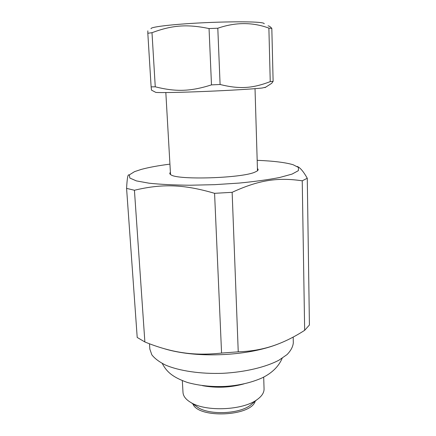 <?xml version="1.0" encoding="UTF-8"?>
<svg xmlns="http://www.w3.org/2000/svg" width="436" height="436" viewBox="0 0 436 436"><rect width="100%" height="100%" fill="white"/><g stroke="black" fill="none" stroke-linecap="round" stroke-linejoin="round"><path stroke-width="0.65" d="M134.43 190.249C161.87 183.714 183.273 184.123 214.577 193.322L221.57 353.073C207.482 354.593 194.647 354.479 183.076 352.724C171.114 351.045 158.382 347.459 144.872 341.971L134.43 190.249L126.582 188.385L137.204 337.448L144.872 341.971M129.072 175.158C127.971 173.561 127.143 177.97 126.582 188.385M297.221 166.459C300.061 167.495 303.412 171.43 307.271 178.264L309.418 324.989L304.66 330.325C289.875 339.835 275.35 346.091 261.093 349.094C254.188 350.609 246.574 351.52 238.241 351.83L232.137 192.32L214.577 193.322M238.241 351.83L221.57 353.073M257.175 160.323C273.367 160.982 285.34 162.448 293.09 164.721L298.518 167.479L298.349 170.667L292.065 174.095L279.607 177.507C268.38 179.681 254.918 181.54 239.228 183.071L214.534 184.673L189.796 185.229C174.029 185.071 160.459 184.395 149.085 183.202L136.375 180.896L129.814 178.024L129.372 174.863L134.539 171.642L141.15 169.446C148.643 167.408 158.235 165.631 169.931 164.132M257.425 168.574C258.466 169.353 258.341 170.182 257.049 171.07L254.929 172.122C241.931 178.22 177.708 180.226 170.994 174.831C169.626 174.057 169.43 173.239 170.4 172.378M232.137 192.32C259.322 179.812 278.021 177.272 302.235 180.804L304.66 330.325M307.271 178.264L302.235 180.804M293.194 337.066L293.308 342.849C292.927 346.767 290.839 350.686 287.041 354.588L279.029 360.136C265.846 367.156 245.021 372.153 222.769 373.314C200.5 374.093 179.316 370.932 165.571 365.09C159.331 361.984 154.758 358.566 151.842 354.839L149.842 349.111L149.488 343.786M278.402 343.9C272.969 346.07 266.821 347.966 259.949 349.59C236.961 355.089 207.046 356.397 183.665 352.92C176.367 351.852 169.838 350.43 164.061 348.642M202.506 385.669C216.479 388.214 230.317 387.615 244.018 383.86M263.698 377.124L264.058 388.917C264.134 392.765 261.698 396.411 256.739 399.867C242.59 410.292 206.244 411.884 191.246 402.728C186.003 399.719 183.256 396.297 183 392.455L182.324 380.677M195.083 405.425L198.533 407.851C210.484 415.121 238.65 413.889 249.921 405.605L253.147 402.891M252.172 403.714L250.907 404.777M197.481 407.11L196.129 406.161M255.251 401.12C251.201 416.451 198.206 418.767 192.832 403.845M264.178 23.784C264.39 23.299 263.088 22.879 260.259 22.541C250.978 21.402 222.295 21.626 195.393 23.179C168.443 24.727 149.897 27.179 151.058 28.727M147.837 30.852L147.82 33.272L151.995 32.695C172.035 25.233 186.87 23.931 209.051 28.569L217.804 28.226C235.511 22.122 252.537 22.083 268.881 28.111L271.819 28.411C270.402 26.743 269.137 25.898 268.031 25.877M155.118 92.029L155.826 92.405C159.898 92.819 180.248 92.454 204.904 91.44C229.538 90.432 253.719 88.966 262.085 88.028L265.649 87.205M268.925 85.096L271.683 83.32L273.121 81.369L270.244 81.63C252.635 88.361 239.784 89.375 220.093 84.491L211.487 84.884C190.178 91.625 175.724 91.903 155.26 86.813L151.118 86.868L151.51 90.132M273.121 81.369L271.819 28.411M268.881 28.111L270.244 81.63M220.093 84.491L217.804 28.226M209.051 28.569L211.487 84.884M155.26 86.813L151.995 32.695M147.82 33.272L151.118 86.868M259.949 349.59L261.093 349.094M183.665 352.92L183.076 352.724M249.921 405.605L256.739 399.867M198.533 407.851L191.246 402.728M264.974 87.636L271.683 83.32M155.826 92.405L151.417 90.083M165.833 92.563L170.525 174.536M255.022 88.671L257.491 170.738M162.279 363.493C166.639 371.734 172.313 377.135 187.496 382.497C199.241 385.702 211.798 387.005 225.172 386.416C238.759 385.538 250.989 382.737 261.867 378.012C271.873 373.183 278.642 366.6 282.174 358.261"/></g></svg>

